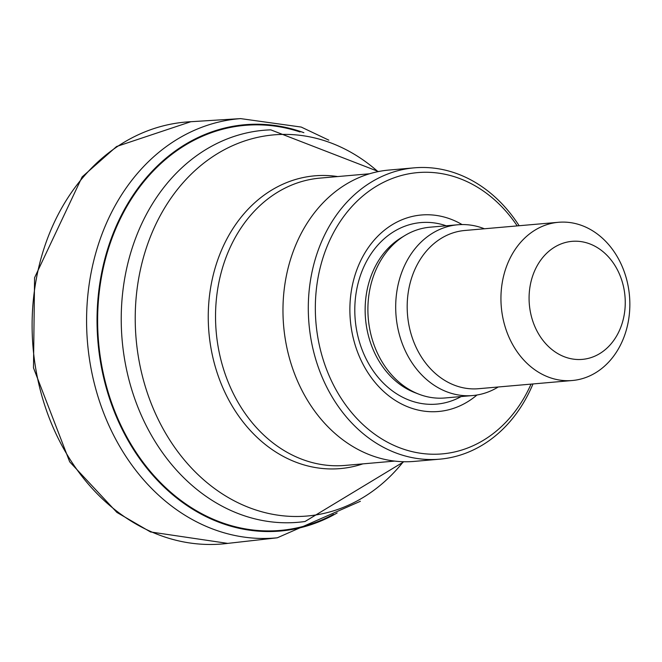 <?xml version="1.0" encoding="UTF-8"?>
<svg xmlns="http://www.w3.org/2000/svg" width="662" height="662" viewBox="0 0 662 662"><rect width="100%" height="100%" fill="white"/><g stroke="black" fill="none" stroke-linecap="round" stroke-linejoin="round"><path stroke-width="0.99" d="M572.316 380.509L478.56 388.71A79.415 64.33 -95 0 1 407.552 315.211A79.415 64.33 -95 0 1 464.724 230.492L558.471 222.291A79.415 64.33 -95 0 1 628.9 317.851A79.415 64.33 -95 0 1 572.316 380.509A79.415 64.33 -95 0 1 501.308 307.011A79.415 64.33 -95 0 1 558.471 222.291M624.547 312.646A59.241 47.995 -95 0 1 546.349 344.356A59.241 47.995 -95 0 1 560.623 244.104A59.241 47.995 -95 0 1 624.547 312.646M532.984 383.952A146.219 118.448 -95 0 1 439.725 459.171L414.395 461.389A146.219 118.448 -95 0 1 283.65 326.043A146.219 118.448 -95 0 1 388.908 170.06L414.238 167.842A146.219 118.448 -95 0 1 519.14 225.734M439.725 459.171A146.219 118.448 -95 0 1 308.98 323.834A146.219 118.448 -95 0 1 414.238 167.842M531.04 384.125A141.18 114.369 -95 0 1 363.794 425.327A141.18 114.369 -95 0 1 345.341 214.364A141.18 114.369 -95 0 1 517.204 225.899M476.971 395.015A98.621 79.895 -95 0 1 350.339 320.209A98.621 79.895 -95 0 1 462.068 224.559M498.221 386.989A85.712 69.436 -95 0 1 472.734 395.545L444.93 397.978A85.712 69.436 -95 0 1 418.798 394.155A85.712 69.436 -95 0 1 368.295 318.645A85.712 69.436 -95 0 1 404.921 235.507A85.712 69.436 -95 0 1 429.994 227.198L457.798 224.774A85.712 69.436 -95 0 1 484.377 228.771M472.734 395.545A85.712 69.436 -95 0 1 396.091 316.213A85.712 69.436 -95 0 1 457.798 224.774M300.035 131.953A203.308 164.697 85 0 0 98.58 342.237A203.308 164.697 85 0 0 333.491 514.349M303.883 132.681A203.929 165.194 85 0 0 97.993 342.287A203.929 165.194 85 0 0 337.14 512.959M403.878 461.728L305.033 521.499A196.763 159.393 -95 0 1 122.147 340.177A196.763 159.393 -95 0 1 270.775 129.851L378.498 171.549M403.348 461.712A191.301 154.974 -95 0 1 189.961 466.387A191.301 154.974 -95 0 1 167.014 204.103A191.301 154.974 -95 0 1 377.977 171.657M362.85 463.872A146.939 119.036 -95 0 1 208.935 332.581A146.939 119.036 -95 0 1 337.719 176.564M394.684 461.091L345.15 465.419A144.2 116.818 -95 0 1 216.209 331.943A144.2 116.818 -95 0 1 320.011 178.111L369.553 173.775M461.149 396.563A91.116 73.813 -95 0 1 355.221 319.787A91.116 73.813 -95 0 1 446.213 225.783M418.798 394.155L414.842 392.624A83.702 67.805 -95 0 1 365.532 318.885A83.702 67.805 -95 0 1 401.296 237.699L404.921 235.507M227.72 543.386L150.497 531.95L116.893 512.413L69.684 461.811L33.489 367.857L34.573 277.709L82.138 176.903L116.586 146.501L190.83 121.717A211.741 171.524 85 0 0 33.1 347.964A211.741 171.524 85 0 0 227.72 543.386L277.287 537.801L360.393 501.275M190.83 121.717L240.629 118.614A210.4 170.44 85 0 0 87.566 343.197A210.4 170.44 85 0 0 277.287 537.801M249.657 530.212L251.742 529.848M240.62 118.614L301.218 127.063L328.807 140.154"/></g></svg>
